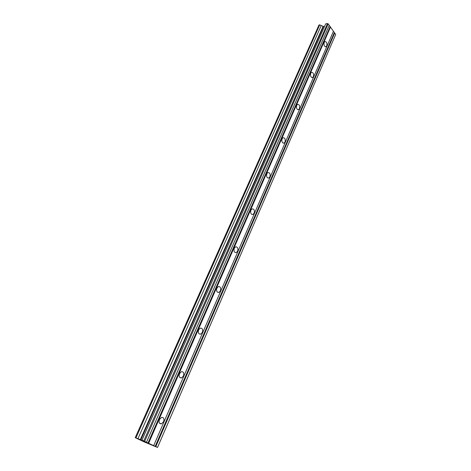 <?xml version="1.0" encoding="UTF-8"?>
<svg xmlns="http://www.w3.org/2000/svg" width="471" height="471" viewBox="0 0 471 471"><rect width="100%" height="100%" fill="white"/><g stroke="black" fill="none" stroke-linecap="round" stroke-linejoin="round"><path stroke-width="0.71" d="M159.451 419.543L161.612 417.394C163.755 417.359 164.42 418.796 163.614 421.692L161.435 423.859C159.304 423.888 158.645 422.452 159.451 419.543M179.516 373.615L181.412 371.684C183.549 371.637 184.226 373.067 183.46 375.982L181.547 377.925C179.416 377.966 178.739 376.529 179.516 373.615M198.627 329.859L200.299 328.122C202.412 328.069 203.107 329.5 202.371 332.408L200.687 334.163C198.579 334.204 197.891 332.773 198.627 329.859M216.86 288.122L218.338 286.556C220.422 286.509 221.117 287.94 220.416 290.842L218.927 292.42C216.848 292.462 216.16 291.031 216.86 288.122M234.27 248.264L235.577 246.851C237.625 246.816 238.314 248.246 237.649 251.137L236.336 252.562C234.287 252.597 233.598 251.167 234.27 248.264M250.908 210.166L252.073 208.888C254.075 208.865 254.764 210.296 254.128 213.18L252.956 214.47C250.961 214.488 250.272 213.057 250.908 210.166M266.827 173.717L267.869 172.557C269.824 172.551 270.501 173.987 269.901 176.849L268.859 178.02C266.904 178.02 266.227 176.584 266.827 173.717M282.076 138.804L283.006 137.744C284.914 137.768 285.579 139.204 285.008 142.048L284.072 143.113C282.17 143.09 281.505 141.653 282.076 138.804M296.695 105.339L297.531 104.374C299.385 104.421 300.039 105.857 299.497 108.677L298.655 109.649C296.807 109.602 296.153 108.165 296.695 105.339M310.725 73.229L311.472 72.346C313.274 72.422 313.916 73.859 313.398 76.655L312.638 77.544C310.842 77.468 310.201 76.031 310.725 73.229M324.189 42.396L324.872 41.583C326.615 41.689 327.245 43.126 326.75 45.899L326.062 46.711C324.319 46.611 323.695 45.169 324.189 42.396M157.532 447.45L335.705 34.477L328.199 23.856L327.475 23.55L325.655 23.856L141.971 440.179L157.532 447.45L144.12 441.892L135.336 437.724L141.971 440.179M324.566 26.317L323.495 26.494L319.709 24.857L318.997 24.975L135.295 437.512M144.78 441.863L148.159 443.305M146.357 442.528L146.899 442.787M146.875 442.699L147.947 443.211M143.225 441.115L144.102 441.504M143.767 441.351L145.38 441.981M333.45 31.286L153.699 445.59M330.501 27.112L148.659 443.193M333.327 31.586L153.693 445.613M334.216 32.84L155.206 446.331M334.693 33.041L155.813 446.596M335.705 34.477L157.538 447.421M319.709 24.857L136.007 437.8M321.251 25.511L137.956 438.654M323.094 26.288L140.293 439.678M323.495 26.494L140.823 439.908M327.475 23.55L143.796 440.909M328.199 23.856L144.721 441.315M329.241 25.328L146.505 442.163M329.117 25.634L146.51 442.187M330.018 26.912L148.047 442.923M326.062 46.711L325.467 46.8M312.638 77.544L311.955 77.621M298.655 109.649L297.866 109.708M284.072 143.113L283.165 143.143M268.859 178.02L267.816 178.009M252.956 214.47L251.767 214.399M236.336 252.562L234.988 252.421M218.927 292.42L217.425 292.173M200.687 334.163L199.021 333.786M181.547 377.925L179.739 377.401M161.435 423.859L159.51 423.158"/></g></svg>

